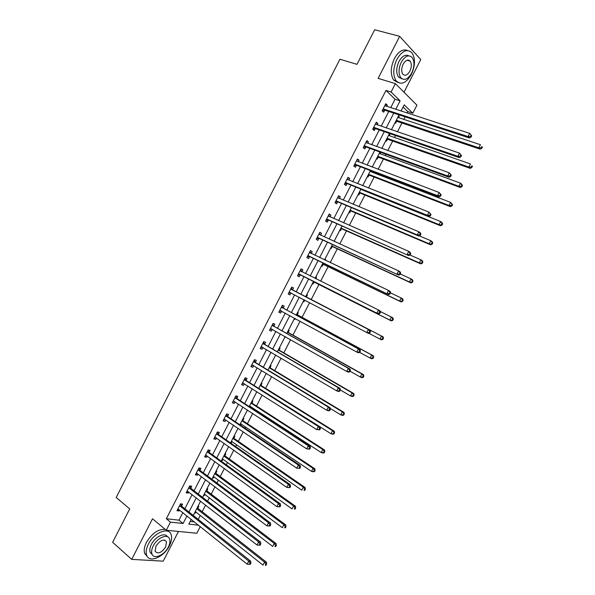 <?xml version="1.0" encoding="UTF-8"?>
<svg xmlns="http://www.w3.org/2000/svg" width="595" height="595" viewBox="0 0 595 595"><rect width="100%" height="100%" fill="white"/><g stroke="black" fill="none" stroke-linecap="round" stroke-linejoin="round"><path stroke-width="0.89" d="M200.262 526.56L196.826 533.246L166.273 530.249L170.438 522.12L183.067 523.503L186.971 515.902M403.998 92.225L420.777 59.552L399.669 36.332L374.679 29.75L357 64.334L339.924 59.262L116.189 497.48L129.717 508.889L112.641 542.29L131.718 559.382L163.209 561.167L178.463 531.447M390.692 107.717L395.05 99.224L385.977 90.425L391.086 92.017L395.392 83.62L416.939 105.166L412.804 113.214L404.221 104.832L401.015 111.072M407.077 113.035L407.813 111.6L412.804 113.214M198.224 519.383L200.24 515.456M202.174 511.7L205.587 505.058M207.566 501.213L209.306 497.822M211.195 494.14L214.981 486.784M216.915 483.014L218.38 480.172M220.232 476.558L224.389 468.481M226.286 464.792L227.461 462.501M229.283 458.961L233.805 450.155M235.665 446.54L236.557 444.8M238.342 441.334L243.236 431.806M245.051 428.266L245.668 427.084M247.408 423.685L252.682 413.436M254.459 409.97L254.786 409.338M256.497 406.013L262.135 395.035M265.586 388.319L271.603 376.613M274.697 370.596L281.085 358.16M283.815 352.857L290.583 339.693M292.941 335.097L300.088 321.188M302.082 317.306L309.608 302.669M311.237 299.501L318.935 284.529M320.675 281.145L328.113 266.672M330.218 262.566L337.298 248.799M339.782 243.965L346.498 230.897M349.354 225.334L355.706 212.98M358.941 206.681L364.928 195.034M368.543 188.005L374.166 177.065M375.921 173.658L376.33 172.847M378.16 169.3L383.418 159.073M385.21 155.585L385.917 154.209M387.784 150.572L392.678 141.052M394.507 137.482L395.511 135.541M397.423 131.815L401.945 123.016M403.827 119.364L405.113 116.851M407.813 111.6L403.098 107.018M190.192 521.451L194.505 521.941M398.59 115.794L399.178 116.352L398.531 117.609M395.035 122.719L395.623 123.262L396.582 121.395M389.346 133.786L389.948 134.321L389.256 135.653M385.798 140.695L386.4 141.223L387.352 139.356M376.568 158.649L377.185 159.155L378.137 157.296M380.004 153.674L380.703 152.305M367.36 176.589L367.985 177.072L368.937 175.213M370.752 171.672L371.168 170.869M358.16 194.498L358.792 194.959L359.744 193.107M348.968 212.385L349.615 212.824L350.567 210.972M339.79 230.243L340.444 230.667L341.396 228.822M334.152 241.228L334.792 241.682M330.627 248.085L331.289 248.487L332.241 246.642M324.996 259.056L325.666 259.442L325.272 260.201M321.471 265.906L322.148 266.285L323.092 264.44M315.848 276.853L316.525 277.225L315.767 278.698M312.33 283.696L313.015 284.06L313.967 282.216M306.715 294.637L307.399 294.986L306.455 296.823M303.205 301.464L303.896 301.806L304.759 300.133M297.589 312.39L298.288 312.725L297.344 314.562M294.086 319.217L294.793 319.537L295.284 318.578M288.478 330.128L289.192 330.433L288.248 332.27M284.983 336.941L285.823 336.993M279.382 347.837L280.104 348.127L279.159 349.957M270.294 365.523L271.022 365.791L270.085 367.628M261.22 383.187L261.964 383.44L261.019 385.27M252.161 400.829L252.905 401.06L251.968 402.889M249.863 406.98L250.19 406.348M243.11 418.449L243.868 418.657L242.924 420.487M240.506 425.202L241.116 424.019M234.066 436.046L234.832 436.239L233.902 438.061M230.592 442.814L231.366 442.992L232.05 441.661M225.036 453.621L225.817 453.792L224.88 455.614M221.571 460.374L222.351 460.537L222.991 459.288M216.022 471.173L216.811 471.322L215.873 473.144M212.556 477.919L213.345 478.06L213.955 476.885M207.015 488.703L207.811 488.83L206.882 490.644M203.557 495.442L204.36 495.561L204.918 494.467M198.023 506.211L198.827 506.323L197.897 508.13M194.565 512.935L195.376 513.039L195.904 512.02M385.977 90.425L166.34 518.743L178.983 520.179L182.866 512.607M184.859 508.74L192.118 494.594M194.067 490.793L201.378 476.55M203.282 472.832L210.645 458.492M212.519 454.848L219.927 440.404M221.764 436.834L229.224 422.294M231.016 418.798L238.536 404.161M240.291 400.74L247.855 385.999M249.573 382.659L257.189 367.814M258.862 364.557L266.53 349.607M268.166 346.424L275.894 331.378M277.486 328.269L285.265 313.119M286.82 310.092L294.644 294.837M296.161 291.885L304.015 276.586M305.547 273.603L313.387 258.334M314.956 255.27L322.758 240.06M324.379 236.907L332.151 221.764M333.817 218.529L341.552 203.445M343.263 200.121L350.968 185.105M352.723 181.691L360.399 166.734M362.199 163.231L369.845 148.341M371.682 144.749L379.298 129.918M381.179 126.244L388.766 111.481M386.661 106.408L387.308 105.144L385.791 103.709L382.146 110.804L383.678 112.217L384.66 110.313M377.185 124.876L377.877 123.529L376.33 122.146L372.693 129.234L374.248 130.595L375.229 128.691M367.725 143.321L368.454 141.9L366.877 140.569L363.248 147.642L364.832 148.951L365.806 147.047M358.272 161.743L359.045 160.233L357.439 158.962L353.817 166.027L355.423 167.284L356.398 165.38M348.834 180.136L349.644 178.552L348.016 177.332L344.393 184.391L346.03 185.588L347.004 183.691M339.403 198.507L340.258 196.841L338.607 195.673L334.992 202.724L336.651 203.869L337.625 201.973M329.994 216.855L330.887 215.107L329.206 213.992L325.599 221.035L327.287 222.128L328.254 220.232M320.593 235.174L321.523 233.352L319.82 232.288L316.213 239.316L317.931 240.358L318.898 238.469M309.869 251.692L311.23 253.485L312.174 251.566L310.449 250.562L306.849 257.583L308.589 258.572L309.556 256.683M301.873 271.647L302.84 269.766L301.085 268.806L297.493 275.82L299.255 276.757L300.222 274.868M292.554 289.817L293.521 287.935L291.736 287.028L288.144 294.034L289.936 294.912L290.903 293.03M283.242 307.957L284.209 306.083L282.402 305.228L278.817 312.219L280.632 313.052L281.599 311.17M273.945 326.082L274.912 324.201L273.075 323.405L269.498 330.389L271.335 331.162L272.279 329.333M264.663 344.178L265.623 342.296L263.764 341.552L260.186 348.529L262.053 349.25L262.953 347.502M255.389 362.251L256.348 360.377L254.467 359.678L250.897 366.646L252.786 367.316L253.641 365.65M246.129 380.294L247.089 378.42L245.177 377.78L241.615 384.734L243.526 385.359L244.344 383.775M236.877 398.315L237.836 396.448L235.903 395.861L232.34 402.808L234.281 403.38L235.055 401.878M227.64 416.322L228.599 414.455L226.643 413.912L223.088 420.851L225.051 421.372L225.78 419.951M218.417 434.298L219.376 432.431L217.391 431.94L213.836 438.872L215.829 439.341L216.513 438.002M209.209 452.252L210.161 450.385L208.153 449.946L204.606 456.871L206.621 457.287L207.268 456.03M200.009 470.176L200.961 468.317L198.931 467.93L195.383 474.84L197.428 475.212L198.023 474.037M190.817 488.086L191.776 486.227L189.716 485.892L186.175 492.794L188.243 493.106L188.801 492.02M181.646 505.966L182.598 504.114L180.516 503.831L176.975 510.718L179.073 510.986L179.586 509.974M166.273 530.249L152.521 518.78L131.718 559.382M166.34 518.743L170.438 522.12M399.669 36.332L378.13 78.376L395.392 83.62M191.27 519.353L188.816 524.136L198.566 525.199M399.066 114.865L391.413 129.755M389.509 133.466L381.826 148.423M379.967 152.037L372.254 167.054M370.44 170.587L362.69 185.67M360.927 189.113L353.14 204.256M351.422 207.61L343.605 222.82M341.932 226.085L334.085 241.354M332.449 244.538L324.572 259.866M322.988 262.96L315.075 278.356M313.535 281.361L305.607 296.793M304.075 299.776L296.176 315.149M294.607 318.206L286.76 333.483M285.146 336.614L277.352 351.786M275.701 354.999L267.966 370.068M266.27 373.355L258.773 388.334M256.854 391.696L249.216 406.556M247.446 410L239.867 424.763M238.052 428.288L230.518 442.948M228.673 446.548L221.191 461.11M219.302 464.784L211.872 479.25M209.946 482.999L202.568 497.361M200.604 501.183L193.278 515.448M395.735 109.354L400.115 100.823L391.086 92.017M188.972 512.012L196.261 497.814M198.217 493.999L205.558 479.704M207.476 475.963L214.877 461.564M216.751 457.905L224.196 443.401M226.041 439.824L233.537 425.224M235.337 421.714L242.886 407.01M244.649 403.581L252.25 388.78M253.968 385.426L261.622 370.521M263.31 367.249L271.008 352.24M272.651 349.042L280.409 333.936M282.015 330.813L289.825 315.603M291.386 312.561L299.248 297.247M300.772 294.28L308.664 278.914M310.203 275.924L318.072 260.595M319.656 257.516L327.495 242.247M329.117 239.078L336.926 223.876M338.6 220.626L346.372 205.483M348.09 202.136L355.832 187.061M357.588 183.632L365.3 168.616M367.108 165.098L374.783 150.148M376.635 146.541L384.281 131.651M386.177 127.962L393.793 113.132M395.05 99.224L400.115 100.823M178.983 520.179L183.067 523.503M385.374 104.519L387.308 105.144M398.427 116.099L399.178 116.352M389.204 134.061L389.948 134.321M375.951 122.875L377.877 123.529M366.55 141.208L368.454 141.9M357.156 159.519L359.045 160.233M347.77 177.808L349.644 178.552M338.406 196.067L340.258 196.841M329.05 214.304L330.887 215.107M334.107 241.317L334.814 241.637M319.701 232.519L321.523 233.352M324.967 259.108L325.666 259.442M310.374 250.711L312.174 251.566M315.833 276.883L316.525 277.225M301.055 268.873L302.84 269.766M303.212 301.449L303.896 301.806M288.166 293.989L289.936 294.912M294.108 319.165L294.793 319.537M278.877 312.092L280.632 313.052M285.02 336.859L285.697 337.239M269.602 330.18L271.335 331.162M260.335 348.239L262.053 349.25M251.083 366.275L252.786 367.316M241.845 384.288L243.526 385.359M232.615 402.279L234.281 403.38M223.393 420.241L225.051 421.372M230.726 442.546L231.366 442.992M214.193 438.188L215.829 439.341M221.719 460.084L222.351 460.537M205 456.105L206.621 457.287M212.727 477.599L213.345 478.06M195.814 473.999L197.428 475.212M203.735 495.085L204.36 495.561M186.651 491.872L188.243 493.106M194.766 512.555L195.376 513.039M177.496 509.714L179.073 510.986M383.73 108.907L385.262 110.328L469.44 137.988L468.064 136.545L383.128 108.892M470.474 136.523L468.064 136.545L469.7 133.384L471.671 135.831L471.128 135.258L470.474 136.523L471.024 137.095L471.671 135.831M384.809 105.62L469.7 133.384L471.128 135.258M385.262 110.328L382.258 110.588M384.861 105.508L385.292 105.962M469.44 137.988L471.024 137.095M395.66 121.499L397.177 121.417L480.158 149.174L478.849 147.805L480.44 144.719L397.78 117.364M396.3 120.257L478.849 147.805L481.199 147.783L481.719 148.334L482.359 147.099L481.838 146.548L481.199 147.783M481.838 146.548L482.359 147.099M481.719 148.334L480.158 149.174M411.353 74.516C415.295 65.748 415.511 58.526 411.985 52.851C407.188 48.478 402.153 50.635 396.895 59.336C392.998 68.075 392.752 75.245 396.151 80.838C401.03 85.375 406.095 83.263 411.353 74.516M407.56 50.523C402.927 48.641 398.531 51.341 394.366 58.615C390.484 67.339 390.246 74.494 393.659 80.087L398.055 82.549M401.885 78.771L398.442 77.008C395.987 72.969 396.158 67.808 398.97 61.508C402.094 56.094 405.344 54.197 408.713 55.818M411.68 73.111C414.522 66.789 414.685 61.59 412.171 57.507C408.72 54.338 405.091 55.893 401.298 62.17C398.479 68.477 398.3 73.654 400.747 77.692C404.243 80.942 407.887 79.418 411.68 73.111M403.172 64.148C401.357 68.217 401.246 71.556 402.83 74.159C405.076 76.249 407.419 75.26 409.866 71.199C411.695 67.123 411.799 63.777 410.186 61.151C407.954 59.098 405.619 60.102 403.172 64.148M169.404 545.764C171.591 541.376 172.163 537.649 171.122 534.585C168.749 526.597 153.941 532.585 148.386 544.128C146.236 548.464 145.656 552.145 146.63 555.172C149.1 563.465 164.019 557.069 169.404 545.764M168.378 531.499L167.225 530.346M165.313 529.453C158.352 528.858 152.052 533.187 146.415 542.424C144.273 546.753 143.692 550.435 144.674 553.454L147.359 556.615M152.327 554.711L150.141 552.331C149.427 550.144 149.851 547.489 151.398 544.365C155.124 536.653 164.912 532.049 167.374 536.697M168.34 547.08C169.917 543.919 170.334 541.234 169.59 539.033C167.879 533.254 157.214 537.627 153.22 545.935C151.666 549.066 151.242 551.721 151.948 553.908C153.711 559.843 164.436 555.261 168.34 547.08M155.95 546.143L155.139 551.29C157.958 554.361 161.476 552.896 165.7 546.879L166.503 541.703C163.714 538.646 160.196 540.119 155.95 546.143M374.27 127.352L375.824 128.721L459.281 157.653L457.875 156.277L373.675 127.323M460.277 156.254L457.875 156.277L459.504 153.116L461.489 155.548L460.924 154.99L460.277 156.254L460.835 156.812L461.489 155.548M375.348 124.065L459.504 153.116L460.924 154.99M375.824 128.721L372.842 128.937M375.445 123.872L376.003 124.467M459.281 157.653L460.835 156.812M364.817 145.768L366.401 147.084L449.128 177.295L447.693 175.979L364.229 145.738M450.095 175.964L447.693 175.979L449.322 172.825L451.315 175.227L450.742 174.699L450.095 175.964L450.668 176.492L451.315 175.227M365.895 142.48L449.322 172.825L450.742 174.699M366.401 147.084L363.441 147.27M366.037 142.205L366.721 142.956M449.128 177.295L450.668 176.492M386.438 139.446L387.947 139.386L470.228 168.363L468.89 167.054L470.489 163.967L388.52 135.392M387.033 138.285L468.89 167.054L471.24 167.039L471.776 167.559L472.408 166.332L471.872 165.804L471.24 167.039M471.872 165.804L472.408 166.332M471.776 167.559L470.228 168.363M377.23 157.377L378.725 157.333L460.322 187.522L458.953 186.272L460.545 183.193L379.268 153.406M377.788 156.292L458.953 186.272L461.296 186.265L461.839 186.763L462.471 185.536L461.928 185.03L461.296 186.265M461.928 185.03L460.545 183.193L461.906 184.457L462.471 185.536M461.839 186.763L460.322 187.522M355.386 164.161L356.993 165.425L438.998 196.9L437.533 195.651L354.791 164.123M439.921 195.643L437.533 195.651L439.162 192.497L441.163 194.885L440.575 194.379L439.921 195.643L440.508 196.142L441.163 194.885M356.464 160.866L439.162 192.497L440.575 194.379M356.993 165.425L354.055 165.566M356.643 160.509L357.446 161.423M438.998 196.9L440.508 196.142M345.955 182.531L347.592 183.743L428.876 216.491L427.381 215.293L345.375 182.487M429.769 215.293L427.381 215.293L429.01 212.147L431.018 214.512L430.423 214.036L429.769 215.293L430.371 215.769L431.018 214.512M347.041 179.236L429.01 212.147L430.423 214.036M347.592 183.743L344.676 183.848M347.264 178.798L348.179 179.876M428.876 216.491L430.371 215.769M336.547 200.879L338.205 202.032L418.776 236.044L417.244 234.913L335.967 200.82M419.631 234.913L417.244 234.913L418.873 231.767L420.39 232.913L420.888 234.11L420.278 233.657L419.631 234.913L420.241 235.367L420.888 234.11M337.633 197.577L418.873 231.767L420.278 233.657M338.205 202.032L335.312 202.099M337.901 197.057L338.927 198.306M418.776 236.044L420.241 235.367M368.03 175.28L369.517 175.257L450.422 206.658L449.024 205.468L450.616 202.389L370.023 171.39M368.55 174.275L449.024 205.468L451.36 205.461L451.917 205.937L452.557 204.71L451.999 204.234L451.36 205.461M451.999 204.234L450.616 202.389L452.557 204.71M451.917 205.937L450.422 206.658M358.845 193.159L360.317 193.159L440.538 225.765L439.11 224.635L440.694 221.563L360.801 189.351M359.321 192.23L439.11 224.635L442.011 225.089L442.65 223.861L442.078 223.4L441.445 224.635M442.078 223.4L440.694 221.563L442.122 222.709L442.65 223.861M442.011 225.089L440.538 225.765M349.674 211.017L351.139 211.032L430.668 244.85L429.211 243.772L430.795 240.707L419.237 235.828M350.105 210.169L429.211 243.772L432.119 244.21L432.751 242.983L432.171 242.552L431.539 243.779M432.171 242.552L430.795 240.707L432.245 241.793L432.751 242.983M432.119 244.21L430.668 244.85M327.146 219.198L408.683 255.575L326.573 219.131M409.509 254.511L407.129 254.504L408.75 251.365L410.297 252.444L410.773 253.686L410.156 253.254L409.509 254.511L410.126 254.943L410.773 253.686M328.232 215.896L408.75 251.365L410.156 253.254M328.834 220.299L325.956 220.329M328.544 215.293L329.682 216.721M408.683 255.575L410.126 254.943M340.511 228.852L341.961 228.889L420.806 263.905L419.326 262.886L420.91 259.822L409.977 255.002M340.905 228.078L419.326 262.886L422.242 263.302L422.874 262.083L422.286 261.674L421.647 262.893M422.286 261.674L420.91 259.822L422.39 260.848L422.874 262.083M422.242 263.302L420.806 263.905M317.76 237.494L398.605 275.068L317.187 237.42M399.394 274.079L397.021 274.064L398.643 270.926L400.219 271.952L400.673 273.231L400.041 272.822L399.394 274.079L400.026 274.481L400.673 273.231M318.846 234.185L398.643 270.926L400.041 272.822M319.47 238.543L316.614 238.536M319.195 233.5L320.452 235.107M398.605 275.068L400.026 274.481M331.363 246.657L332.806 246.717L410.966 282.93L409.449 281.971L411.033 278.914L400.294 273.975M331.713 245.966L409.449 281.971L412.38 282.372L413.012 281.152L412.409 280.766L411.777 281.985M412.409 280.766L411.033 278.914L412.543 279.881L413.012 281.152M412.38 282.372L410.966 282.93M308.381 255.768L388.55 294.547L307.816 255.686M389.301 293.618L386.929 293.595L388.55 290.464L390.156 291.424L390.588 292.747L389.948 292.361L389.301 293.618L389.948 293.997L390.588 292.747M309.474 252.451L388.55 290.464L389.948 292.361M310.121 256.765L307.288 256.72M388.55 294.547L389.948 293.997M322.222 264.448L323.658 264.522L401.134 301.933L399.595 301.033L401.171 297.976L390.528 292.874M322.535 263.83L399.595 301.033L402.525 301.412L403.157 300.192L402.54 299.828L401.908 301.048M402.54 299.828L401.171 297.976L402.711 298.891L403.157 300.192M402.525 301.412L401.134 301.933M299.025 274.02L378.502 313.989L298.459 273.931M379.216 313.126L376.851 313.104L378.465 309.98L380.108 310.873L380.517 312.234L379.863 311.877L379.216 313.126L379.878 313.483L380.517 312.234M300.118 270.695L378.465 309.98L379.863 311.877M300.78 274.957L297.976 274.875M300.549 269.855L302.015 271.841M378.502 313.989L379.878 313.483M313.096 282.216L314.517 282.305L391.317 320.906L389.747 320.065L391.324 317.016L380.302 311.505M313.372 281.673L389.747 320.065L392.685 320.43L393.317 319.21L392.693 318.868L392.06 320.088M392.693 318.868L391.324 317.016L392.893 317.871L393.317 319.21M392.685 320.43L391.317 320.906M369.822 332.94L370.462 331.698L369.793 331.363L369.153 332.612L369.822 332.94L368.469 333.408L289.118 292.145M369.153 332.612L366.788 332.575L368.402 329.459L370.075 330.299L292.956 290.219L291.245 287.995M290.769 288.917L368.402 329.459L369.793 331.363M291.215 293.045L288.672 293.008M370.462 331.698L370.075 330.299M368.841 333.282L379.922 339.068L381.492 336.026L383.083 336.822L306.856 297.225L305.949 296.124M303.978 299.954L304.439 299.962M382.86 337.886L382.228 339.098L382.868 339.418L383.492 338.198L381.492 336.026L306.856 297.225M382.868 339.418L381.514 339.857L379.922 339.068L382.228 339.098M383.083 336.822L383.492 338.198M359.782 352.374L360.421 351.132L359.744 350.819L359.097 352.069L359.782 352.374L358.45 352.798L356.74 352.032L279.784 310.337M359.097 352.069L356.74 352.032L358.354 348.915L360.049 349.689L283.637 308.374L281.948 306.113M281.435 307.117L358.354 348.915L359.744 350.819M281.68 311.17L279.382 311.118M360.421 351.132L360.049 349.689M359.7 352.396L370.105 358.049L371.674 355.007L373.296 355.75L297.738 314.963L296.846 313.848M373.035 356.874L372.403 358.086L373.058 358.383L373.682 357.164L371.674 355.007L296.541 314.443M373.058 358.383L371.726 358.785L370.105 358.049L372.403 358.086M373.296 355.75L373.682 357.164M349.756 371.778L350.396 370.536L349.704 370.246L349.057 371.496L349.756 371.778L348.447 372.158L346.707 371.451L270.465 328.5M349.057 371.496L346.707 371.451L348.313 368.342L350.046 369.056L274.34 326.499L272.666 324.201M272.108 325.287L348.313 368.342L349.704 370.246M272.19 329.28L270.1 329.199M350.396 370.536L350.046 369.056M350.038 371.221L360.302 377.007L361.872 373.965L363.515 374.649L288.635 332.679L287.749 331.549M363.225 375.832L362.6 377.044L363.255 377.319L363.887 376.107L361.872 373.965L287.407 332.218M363.255 377.319L361.953 377.676L360.302 377.007L362.6 377.044M363.515 374.649L363.887 376.107M339.738 391.153L340.385 389.911L339.678 389.651L339.038 390.893L339.738 391.153L338.451 391.495L336.688 390.848L261.153 346.647M339.038 390.893L336.688 390.848L338.295 387.739L340.05 388.401L265.05 344.602L263.399 342.274M262.804 343.434L338.295 387.739L339.678 389.651M262.707 347.361L260.833 347.264M340.385 389.911L340.05 388.401M340.347 389.985L350.507 395.928L352.076 392.901L353.757 393.526L279.546 350.381L278.668 349.228M353.43 394.768L352.805 395.98L353.475 396.225L354.099 395.013L352.076 392.901L278.289 349.972M353.475 396.225L352.188 396.553L350.507 395.928L352.805 395.98M353.757 393.526L354.099 395.013M329.742 410.505L330.381 409.263L329.667 409.025L329.028 410.267L329.742 410.505L328.477 410.803L326.685 410.215L251.856 364.765M329.028 410.267L326.685 410.215L328.284 407.114L330.076 407.709L255.768 362.682L254.139 360.317M253.5 361.559L328.284 407.114L329.667 409.025M253.247 365.412L251.581 365.3M330.381 409.263L330.076 407.709M330.225 408.46L340.734 414.834L342.296 411.807L344.007 412.38L270.465 368.052L269.602 366.884M343.65 413.674L343.025 414.886L343.702 415.109L344.334 413.904L342.296 411.807L269.178 367.703M343.702 415.109L342.445 415.392L340.734 414.834L343.025 414.886M344.007 412.38L344.334 413.904M319.76 429.828L320.4 428.586L319.671 428.37L319.032 429.612L319.76 429.828L316.689 429.553L242.574 382.86M319.032 429.612L316.689 429.553L318.288 426.459L320.11 426.994L246.508 380.733L244.895 378.338M244.218 379.655L318.288 426.459L319.671 428.37M243.801 383.433L242.343 383.314M320.4 428.586L320.11 426.994M258.624 388.245L330.969 433.71L332.531 430.683L334.264 431.197L261.398 385.701L260.543 384.519M333.884 432.558L333.26 433.77L333.951 433.971L334.576 432.758L332.531 430.683L260.082 385.411M333.951 433.971L332.709 434.216L330.969 433.71L333.26 433.77M334.264 431.197L334.576 432.758M309.787 449.121L310.426 447.886L309.69 447.693L309.05 448.928L309.787 449.121L306.715 448.868L233.307 400.933M309.05 448.928L306.715 448.868L308.314 445.774L310.159 446.25L237.256 398.769L235.665 396.337M234.943 397.735L308.314 445.774L309.69 447.693M234.363 401.424L233.114 401.305M310.426 447.886L310.159 446.25M249.543 405.924L321.218 452.557L322.78 449.537L324.543 449.998L252.339 403.328L251.492 402.123M324.126 451.412L323.502 452.624L324.208 452.802L324.833 451.598L322.78 449.537L250.993 403.098M324.208 452.802L322.988 453.011L321.218 452.557L323.502 452.624M324.543 449.998L324.833 451.598M299.828 468.384L300.468 467.149L299.716 466.986L299.077 468.22L299.828 468.384L296.749 468.153L224.047 418.977M299.077 468.22L296.749 468.153L298.348 465.059L300.222 465.483L228.011 416.775L226.442 414.306M225.684 415.786L298.348 465.059L299.716 466.986M224.947 419.386L223.891 419.274M300.468 467.149L300.222 465.483M240.469 423.588L311.483 471.381L313.044 468.369L314.829 468.771L243.296 420.933L242.463 419.713M314.383 470.243L313.758 471.448L314.48 471.604L315.105 470.4L314.383 470.243L313.044 468.369L241.927 420.754M314.48 471.604L313.275 471.776L311.483 471.381L313.758 471.448M314.829 468.771L315.105 470.4M289.891 487.625L290.524 486.39L289.765 486.249L289.125 487.484L289.891 487.625L286.805 487.409L214.795 437.005M289.125 487.484L286.805 487.409L288.397 484.323L290.3 484.687L218.789 434.759L217.234 432.26M216.431 433.815L288.397 484.323L289.765 486.249M215.546 437.325L214.691 437.213M290.524 486.39L290.3 484.687M231.41 441.222L301.762 490.176L303.316 487.171L305.131 487.513L234.266 438.515L233.433 437.28M304.655 489.045L304.038 490.25L304.759 490.384L305.384 489.187L304.655 489.045L303.316 487.171L232.861 438.396M304.759 490.384L304.038 490.25M305.131 487.513L305.384 489.187M279.962 506.836L280.595 505.609L279.821 505.49L279.189 506.717L279.962 506.836L276.868 506.643L205.565 455.004M279.189 506.717L276.868 506.643L278.46 503.563L280.394 503.861L209.566 452.721L208.034 450.184M207.194 451.821L278.46 503.563L279.821 505.49M206.16 455.227L205.498 455.138M280.595 505.609L280.394 503.861M222.366 458.834L292.056 508.948L293.61 505.943L295.447 506.233L225.245 456.075L224.427 454.818M294.942 507.825L294.324 509.03L295.061 509.141L295.678 507.944L294.942 507.825L293.61 505.943L223.809 456.008M295.061 509.141L294.324 509.03M295.447 506.233L295.678 507.944M270.048 526.025L270.68 524.797L269.899 524.701L269.26 525.928L270.048 526.025L266.947 525.846L196.343 472.98M269.26 525.928L266.947 525.846L268.531 522.767L270.494 523.012L200.366 470.652L198.849 468.087M197.971 469.797L268.531 522.767L269.899 524.701M196.774 473.099L196.313 473.032M270.68 524.797L270.494 523.012M213.33 476.424L282.357 527.698L283.912 524.693L285.779 524.931L216.23 473.605L215.427 472.341M285.243 526.582L284.618 527.78L285.369 527.869L285.994 526.672L285.243 526.582L283.912 524.693L214.773 473.605M285.369 527.869L284.618 527.78M285.779 524.931L285.994 526.672M260.149 545.184L260.781 543.956L259.985 543.882L259.353 545.109L260.149 545.184L257.04 545.02L187.127 490.935M259.353 545.109L257.04 545.02L258.624 541.948L260.617 542.134L191.174 488.569L189.679 485.966M188.764 487.751L258.624 541.948L259.985 543.882M260.781 543.956L260.617 542.134M204.301 493.991L272.674 546.418L274.228 543.421L276.125 543.599L207.231 491.12L206.435 489.834M275.559 545.303L274.935 546.507L275.693 546.574L276.318 545.377L275.559 545.303L274.228 543.421L205.751 491.173M275.693 546.574L274.935 546.507M276.125 543.599L276.318 545.377M250.264 564.313L250.897 563.086L250.086 563.041L249.454 564.268L250.264 564.313L247.148 564.172L177.935 508.859M249.454 564.268L247.148 564.172L248.732 561.1L250.748 561.234L181.996 506.457L180.523 503.831M179.564 505.69L248.732 561.1L250.086 563.041M250.897 563.086L250.748 561.234M195.286 511.536L263.005 565.109L264.552 562.119L266.478 562.238L198.247 508.613L197.458 507.312M265.883 564.008L265.258 565.205L266.032 565.25L266.649 564.053L265.883 564.008L264.552 562.119L196.729 508.725M266.032 565.25L265.258 565.205M266.478 562.238L266.649 564.053M383.314 108.87L384.839 110.291M396.761 121.38L396.054 120.718M397.177 121.417L396.173 120.487M373.853 127.308L375.408 128.676M364.408 145.715L365.992 147.032M387.538 139.342L386.817 138.709M387.947 139.386L386.929 138.494M378.316 157.281L377.587 156.678M378.725 157.333L377.691 156.478M354.97 164.108L356.584 165.365M345.554 182.472L347.183 183.677M336.145 200.812L337.804 201.965M369.116 175.198L368.372 174.618M369.517 175.257L368.461 174.432M359.923 193.092L359.164 192.535M360.317 193.159L359.254 192.363M350.738 210.965L349.972 210.429M351.139 211.032L350.053 210.28M328.336 216.022L328.804 216.335M326.744 219.124L328.433 220.224L326.752 219.124M341.567 228.815L340.794 228.302L341.567 228.815M341.961 228.889L340.861 228.168M318.95 234.318L319.604 234.72M317.366 237.42L319.076 238.469M332.412 246.635L331.623 246.151M332.806 246.717L331.683 246.033M309.579 252.592L310.62 253.195M307.994 255.686L309.727 256.676M323.264 264.44L322.46 263.979M323.658 264.522L322.52 263.868M300.215 270.837L301.977 271.789M298.63 273.923L300.393 274.868M314.13 282.216L313.32 281.777M314.517 282.305L313.364 281.688M290.866 289.058L292.651 289.958M291.171 289.319L292.956 290.219M289.289 292.145L291.074 293.038M306.559 296.964L305.733 296.548M281.532 307.258L283.339 308.098M281.829 307.526L283.637 308.374M279.955 310.337L281.257 310.94M297.738 314.963L296.555 314.413M297.441 314.703L296.608 314.309M272.213 325.428L274.042 326.224M272.503 325.703L274.34 326.499M270.628 328.507L271.409 328.842M288.635 332.679L287.437 332.166M288.344 332.412L287.497 332.047M262.901 343.583L264.76 344.319M263.191 343.858L265.05 344.602M261.324 346.654L261.882 346.878M279.546 350.381L278.326 349.89M279.256 350.105L278.393 349.763M253.596 361.708L255.486 362.392M253.887 361.991L255.768 362.682M252.02 364.772L252.466 364.936M270.465 368.052L269.23 367.598M270.182 367.77L269.304 367.45M244.314 379.803L246.218 380.443M244.597 380.101L246.508 380.733M261.398 385.701L260.149 385.285M261.116 385.411L260.231 385.121M235.04 397.884L236.974 398.471M235.322 398.181L237.256 398.769M252.339 403.328L251.075 402.941M252.057 403.038L251.164 402.763M225.773 415.942L227.736 416.47M226.055 416.24L228.011 416.775M243.296 420.933L242.016 420.583M243.02 420.635L242.113 420.39M216.528 433.971L218.506 434.454M216.803 434.276L218.789 434.759M234.266 438.515L232.965 438.195M233.991 438.21L233.069 437.987M207.283 451.977L209.299 452.408M207.558 452.289L209.566 452.721M225.245 456.075L223.928 455.792M224.97 455.763L224.04 455.569M198.061 469.961L200.099 470.34M198.328 470.273L200.366 470.652M216.23 473.605L214.899 473.36M215.963 473.3L215.026 473.122M188.846 487.915L190.906 488.242M189.113 488.242L191.174 488.569M207.231 491.12L205.885 490.905M206.971 490.808L206.019 490.652M179.645 505.854L181.728 506.129M179.913 506.181L181.996 506.457M198.247 508.613L196.886 508.435M197.986 508.294L197.019 508.167M383.544 108.863L385.077 110.291M396.991 121.38L396.129 120.577M406.98 60.251L410.186 61.151M398.442 77.008L400.747 77.692M396.151 80.838L393.659 80.087M164.532 540.029L166.503 541.703M150.141 552.331L151.948 553.908M146.63 555.172L144.674 553.454M374.047 127.3L375.601 128.669M364.557 145.715L366.141 147.032M387.724 139.342L386.876 138.598M378.465 157.281L377.632 156.589M355.089 164.101L356.695 165.365M345.628 182.472L347.257 183.677M336.182 200.812L337.841 201.965M369.227 175.198L368.402 174.551M359.99 193.092L359.187 192.497M350.775 210.965L349.979 210.414"/></g></svg>
